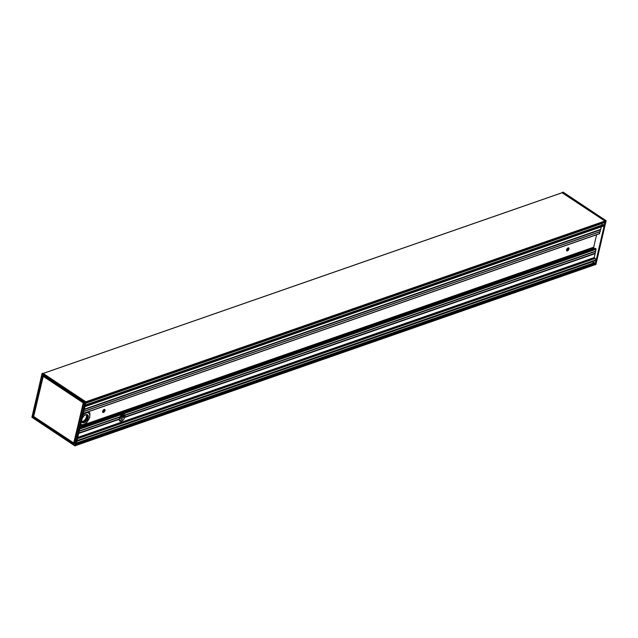 <?xml version="1.0" encoding="UTF-8"?>
<svg xmlns="http://www.w3.org/2000/svg" width="638" height="638" viewBox="0 0 638 638"><rect width="100%" height="100%" fill="white"/><g stroke="black" fill="none" stroke-linecap="round" stroke-linejoin="round"><path stroke-width="0.96" d="M81.632 420.745A4.697 2.504 123.6 0 0 81.624 420.889A4.697 2.504 123.6 0 0 84.479 422.523A4.697 2.504 123.6 0 0 88.164 417.603A4.697 2.504 123.6 0 0 85.667 414.804A4.697 2.504 123.6 0 0 82.063 418.863M85.612 414.836A4.562 2.432 -56.4 0 1 87.39 414.86A4.562 2.432 -56.4 0 1 87.972 417.571A4.562 2.432 -56.4 0 1 85.5 421.606A4.562 2.432 -56.4 0 1 82.334 422.46A4.562 2.432 -56.4 0 1 81.624 420.825M595.94 264.347L74.829 445.779L85.085 402.06L86.002 401.94L76.113 444.439L595.366 263.63L596.147 260.248A0.678 0.471 70.8 0 1 595.9 260.567L76.839 441.313M75.858 445.547L75.013 445.826M86.002 401.94L42.898 373.254M74.183 444.104L83.785 402.626L74.152 444.064M74.128 444.072L83.801 402.666M73.944 444.207L33.096 416.813L74.152 444.024M32.985 416.957L33.511 416.566L74.239 443.657M74.191 443.849L33.391 416.71L43.089 375.399M73.657 443.139L33.639 416.478L74.072 443.187L83.562 402.418L83.211 402.849L43.049 376.037L33.599 416.415L42.985 376.181M73.841 443.131L83.211 402.849L43.009 376.197L43.328 375.926L33.654 416.558L73.673 443.179L83.442 402.57L43.312 375.926M42.076 373.677L84.966 402.203L74.829 445.779L31.94 417.244L42.124 373.517L31.9 417.188L74.829 445.818M42.73 375.088L83.682 402.371M594.488 262.625L76.448 443.019L594.472 262.633A0.949 0.654 70.8 0 1 594.983 262.712L595.023 262.736A0.678 0.471 70.8 0 1 595.366 263.63L595.055 264.714L75.882 445.444L76.113 444.439M595.597 248.389L79.949 427.946L595.597 248.389L596.059 249.291L594.249 257.553L596.171 260.144L604.186 225.724L84.91 406.653L604.058 225.884M601.403 226.809L599.273 233.835L83.315 413.496L599.281 233.827M596.578 234.776L593.691 247.185L593.874 248.995M595.262 258.43L77.437 438.737L595.262 258.43M592.59 261.724A2.209 1.531 -109.2 0 0 594.401 262.657M562.373 192.66L605.223 221.242L562.078 192.724M605.255 221.131L606.1 220.812L595.924 264.419L594.935 264.762M603.365 224.64L85.285 405.042L603.341 224.648A0.949 0.654 70.8 0 1 604.21 225.621L604.991 222.239A0.678 0.471 70.8 0 1 604.744 222.558L85.691 403.304M601.403 223.723A2.209 1.531 -109.2 0 0 603.197 224.696M85.978 402.052L605.223 221.242L604.991 222.239L85.747 403.049M84.958 406.43L604.21 225.621L84.934 406.534M76.927 440.954L596.171 260.144L76.903 441.057M119.234 419.014L119.322 418.927A4.059 2.161 -56.4 0 1 120 417.1L120.08 416.742A4.059 2.161 -56.4 0 1 124.29 414.309A4.059 2.161 -56.4 0 1 124.825 415.091L124.968 415.37A4.059 2.161 -56.4 0 1 124.841 417.005L124.705 417.443A4.059 2.161 -56.4 0 1 121.332 421.2A4.059 2.161 -56.4 0 1 119.888 421.128A4.059 2.161 -56.4 0 1 119.266 419.333L78.753 433.106L119.282 418.991M119.434 420.57L121.491 419.796A4.059 2.161 123.6 0 0 122.408 418.887L120.359 416.877A4.059 2.161 123.6 0 0 120.749 416.271L123.397 417.611A4.059 2.161 123.6 0 0 124.035 415.641L122.368 414.365M121.092 416.016L123.509 415.266M123.931 415.378L121.188 416.415M121.403 416.263L123.987 415.45M124.027 415.697L121.539 416.646M121.754 416.494L124.019 415.793M122.129 416.71L123.963 416.072L121.882 416.877M123.963 416.072L122.113 416.718L123.939 416.167M122.448 416.957L123.836 416.558M123.732 416.853L122.576 417.34M122.791 417.18L123.692 416.957M121.579 413.448A4.059 2.161 123.6 0 0 121.467 412.81M118.907 414.381A4.059 2.161 -56.4 0 1 122.337 413.009A4.059 2.161 -56.4 0 1 122.488 413.137M102.566 411.885A1.755 0.933 123.6 0 0 102.606 411.877A1.755 0.933 123.6 0 0 104.193 409.436M566.528 250.327A1.755 0.933 123.6 0 0 566.568 250.319A1.755 0.933 123.6 0 0 568.155 247.879M567.421 250.886A1.755 0.933 -56.4 0 1 566.799 250.854A1.755 0.933 -56.4 0 1 566.991 248.868A1.755 0.933 -56.4 0 1 568.745 247.927A1.755 0.933 -56.4 0 1 568.809 249.442A1.755 0.933 -56.4 0 1 567.421 250.886M103.46 412.443A1.755 0.933 -56.4 0 1 102.838 412.411A1.755 0.933 -56.4 0 1 103.029 410.433A1.755 0.933 -56.4 0 1 104.784 409.484A1.755 0.933 -56.4 0 1 104.847 411A1.755 0.933 -56.4 0 1 103.46 412.443M82.055 422.204A4.562 2.432 123.6 0 0 87.358 417.164A4.562 2.432 123.6 0 0 87.055 414.692M82.836 415.561A6.763 3.605 -56.4 0 1 86.297 412.969A6.763 3.605 -56.4 0 1 89.567 417.116A6.763 3.605 -56.4 0 1 85.588 423.337A6.763 3.605 -56.4 0 1 80.859 424.047M85.955 414.716A3.884 2.074 -56.4 0 1 86.417 417.005A3.884 2.074 -56.4 0 1 84.336 420.41A3.884 2.074 -56.4 0 1 81.648 421.184M42.778 375.192L33.032 416.638L42.921 375.288M42.483 375.192L32.849 416.606M74.319 443.083L83.698 402.777M83.562 402.418L43.52 375.79M605.127 220.979L85.085 402.06L42.196 373.525L43.017 373.214M605.183 220.947L605.996 220.668L563.107 192.142L562.261 192.405M79.216 431.129L120.032 416.909M120.08 416.742L79.248 430.961M120.04 416.933L79.208 431.152M79.168 431.32L120 417.1M124.968 415.37L595.661 251.468M595.645 251.324L124.912 415.242M78.761 433.05L119.322 418.927M124.841 417.005L595.262 253.206M78.665 433.473L119.266 419.333M594.249 257.553L77.748 437.405M124.705 417.443L595.158 253.621M124.793 417.077L595.214 253.262M78.689 433.361L119.25 419.238M124.705 417.34L595.15 253.525M124.737 417.092L595.158 253.286M119.218 419.166L78.713 433.274M595.126 253.446L124.681 417.26M599.728 233.532L83.347 413.344M83.323 413.472L599.608 233.691M79.686 429.095L596.059 249.291M596.036 249.035L79.75 428.816M79.886 428.242L595.86 248.573M600.159 231.674L83.785 411.486M600.23 231.578L83.801 411.406L600.246 231.578M84.32 409.181L600.813 229.329M77.677 437.74L594.353 257.824M600.31 231.482L83.817 411.335M595.629 251.149L124.825 415.091M124.896 415.218L595.637 251.3M43.304 373.405L562.493 192.62M84.272 409.397L600.677 229.576M600.717 229.409L84.304 409.237L600.765 229.393M84.248 409.484L600.709 229.648M84.224 409.596L600.717 229.752M85.213 405.329L603.867 224.728M76.377 443.298L594.983 262.712M76.369 443.338L595.023 262.736M102.782 410.88L103.978 410.465M566.743 249.322L567.94 248.9M119.314 418.967L121.754 418.113M119.593 420.522L120.694 420.139M122.847 417.507L123.565 417.26M122.863 417.571L123.533 417.34M80.428 425.913L81.943 425.386M84.32 424.557L593.691 247.185M80.348 426.24L593.787 247.448M80.34 426.28L593.826 247.48M80.3 426.447L593.914 247.592M80.197 426.91L594.066 247.975M80.157 427.077L594.074 248.126M77.015 440.571L596.115 259.818M80.563 425.299L83.889 424.788L86.64 422.699L89.679 417.675L89.966 413.456L88.826 411.582M42.945 373.198L42.036 373.613L31.956 417.324L74.845 445.858L75.802 445.611M595.055 264.802L595.964 264.387L606.044 220.676L563.155 192.142L562.198 192.389M75.866 445.507L595.055 264.714M43.272 373.382L562.421 192.604M567.956 248.868L566.759 249.291M103.994 410.425L102.798 410.848M566.991 250.088L566.528 250.248M103.029 411.646L102.566 411.805M121.698 418.081L119.33 418.903M123.868 416.455L122.464 416.949"/></g></svg>
